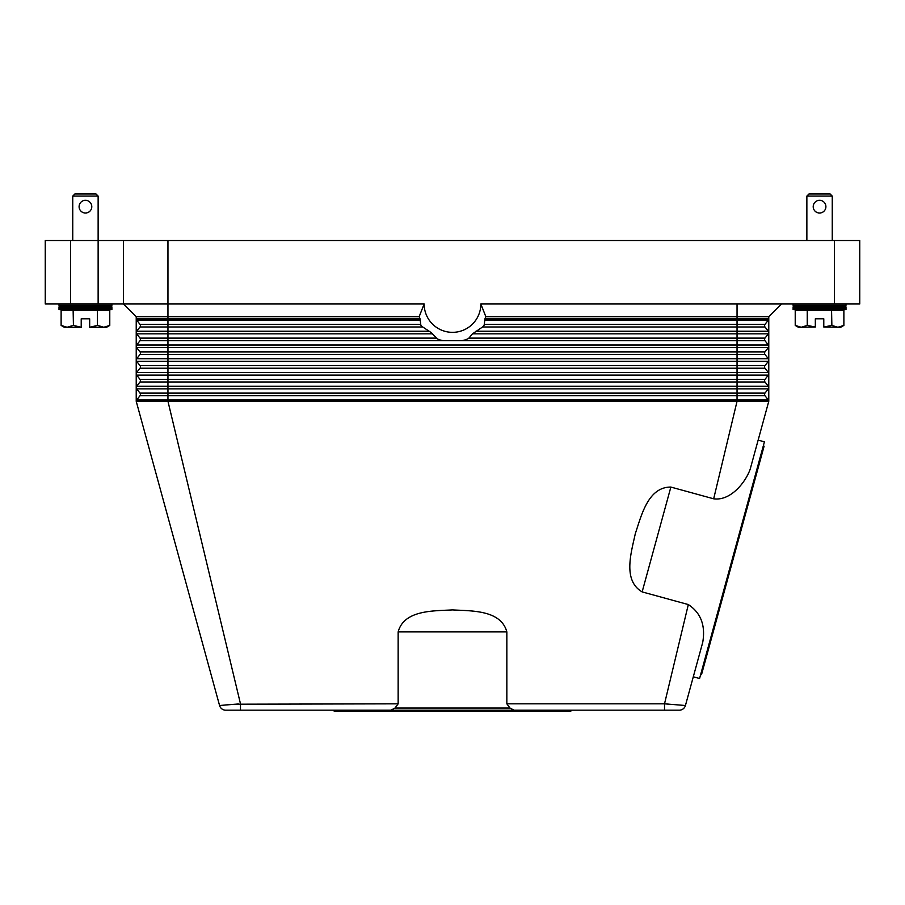 <?xml version="1.0" encoding="UTF-8"?>
<svg xmlns="http://www.w3.org/2000/svg" width="905" height="905" viewBox="0 0 905 905"><rect width="100%" height="100%" fill="white"/><g stroke="black" fill="none" stroke-linecap="round" stroke-linejoin="round"><path stroke-width="1.36" d="M768.334 388.856A2.115 2.115 0 0 0 768.775 387.555L768.775 401.3A2.115 2.115 0 0 0 768.334 399.999L764.997 395.734A2.115 2.115 0 0 1 764.997 393.121L768.334 388.856L737.043 388.856L737.043 386.254L167.957 386.254L167.957 381.978L140.004 381.978A2.115 2.115 0 0 0 140.004 379.376L136.666 375.1A2.115 2.115 0 0 1 136.225 373.799L136.225 316.682L123.521 303.99L167.957 303.99L167.957 240.515L123.521 240.515L123.521 303.99L70.635 303.99L70.635 240.515L98.136 240.515L98.136 196.091L72.751 196.091L72.751 240.515M224.926 705.006L235.424 704.203L219.564 705.504L136.225 401.3A2.115 2.115 0 0 1 136.666 399.999L140.004 395.734A2.115 2.115 0 0 0 140.004 393.121L136.666 388.856A2.115 2.115 0 0 1 136.225 387.555L136.225 373.799A2.115 2.115 0 0 1 136.666 372.498L140.004 368.222A2.115 2.115 0 0 0 140.004 365.62L136.666 361.355A2.115 2.115 0 0 1 136.666 358.742L140.004 354.477A2.115 2.115 0 0 0 140.004 351.875L136.666 347.599A2.115 2.115 0 0 1 136.666 344.997L140.004 340.721A2.115 2.115 0 0 0 140.004 338.119L136.666 333.843A2.115 2.115 0 0 1 136.666 331.241L140.004 326.977A2.115 2.115 0 0 0 140.004 324.363L136.666 320.099A2.115 2.115 0 0 1 136.225 318.798A2.115 2.115 0 0 0 136.666 320.099L167.957 320.099L167.957 318.798L136.225 318.798M225.684 710.176A6.346 6.346 0 0 1 221.838 708.875A6.346 6.346 0 0 0 225.684 710.176A6.346 6.346 0 0 1 221.838 708.875A6.346 6.346 0 0 0 225.684 710.176L240.481 710.176L240.481 703.83L167.957 401.3L136.225 401.3L136.225 387.555A2.115 2.115 0 0 1 136.666 386.254L140.004 381.978M768.775 316.682L768.775 387.555A2.115 2.115 0 0 0 768.334 386.254L764.997 381.978A2.115 2.115 0 0 1 764.997 379.376L768.334 375.1A2.115 2.115 0 0 0 768.334 372.498L764.997 368.222A2.115 2.115 0 0 1 764.997 365.62L768.334 361.355A2.115 2.115 0 0 0 768.334 358.742L764.997 354.477A2.115 2.115 0 0 1 764.997 351.875L768.334 347.599A2.115 2.115 0 0 0 768.334 344.997L764.997 340.721A2.115 2.115 0 0 1 764.997 338.119L768.334 333.843A2.115 2.115 0 0 0 768.334 331.241L764.997 326.977A2.115 2.115 0 0 1 764.997 324.363L768.334 320.099A2.115 2.115 0 0 0 768.775 318.798L484.956 318.798A35.68 35.68 0 0 0 485.838 316.682L768.775 316.682L781.479 303.99M768.775 387.555A2.115 2.115 0 0 0 768.334 386.254L737.043 386.254L737.043 340.721L443.348 340.721L440 339.952A38.078 38.078 0 0 1 437.262 338.889L431.119 332.542L421.572 326.207A38.078 38.078 0 0 1 420.836 325.133L420.044 318.798A35.68 35.68 0 0 1 419.162 316.682L424.151 303.99L167.957 303.99L167.957 316.682L419.162 316.682M483.802 325.676L483.428 326.207A38.078 38.078 0 0 0 484.164 325.133L484.956 318.798M424.151 303.99A28.349 28.349 0 0 0 452.5 332.339A28.349 28.349 0 0 0 480.849 303.99L485.838 316.682M461.652 340.721L465 339.952A38.078 38.078 0 0 0 467.738 338.889L468.881 338.119L737.043 338.119L737.043 333.843L472.489 333.843L468.881 338.119M472.489 333.843L482.58 326.977L737.043 326.977L737.043 324.363L484.401 324.363M483.428 326.207L482.58 326.977M480.849 303.99L859.75 303.99L859.75 240.515L834.365 240.515L834.365 303.99M764.997 340.721L737.043 340.721L737.043 338.119L764.997 338.119L768.334 333.843L737.043 333.843L737.043 331.241L475.917 331.241M764.997 381.978L167.957 381.978L167.957 379.376L140.004 379.376L136.666 375.1A2.115 2.115 0 0 1 136.666 372.498L167.957 372.498L167.957 368.222L140.004 368.222M768.775 373.799A2.115 2.115 0 0 0 768.334 372.498L167.957 372.498L167.957 379.376L764.997 379.376L768.334 375.1L136.666 375.1M768.334 399.999L737.043 399.999L737.043 401.3L768.775 401.3L758.152 440.113L764.42 441.832L699.576 678.512L693.298 676.793L685.436 705.504L664.519 703.83L688.32 604.563L642.143 591.904C622.346 580.331 631.418 551.971 635.299 533.678C641.283 515.963 647.923 486.935 670.865 487.071L713.672 498.802L737.043 401.3L167.957 401.3L167.957 393.121L140.004 393.121L136.666 388.856L167.957 388.856L167.957 386.254L136.666 386.254A2.115 2.115 0 0 0 136.225 387.555M394.999 708.061L398.155 703.83L398.155 631.905C404.083 609.744 433.834 610.999 452.5 609.913C471.166 610.999 500.918 609.744 506.845 631.905L506.845 703.83L510.001 708.061L394.999 708.061L390.892 710.187L514.085 710.187L510.001 708.061M506.845 703.83L664.519 703.83L664.519 710.176L679.316 710.176A6.346 6.346 0 0 0 683.162 708.875A6.346 6.346 0 0 1 679.316 710.176A6.346 6.346 0 0 0 683.162 708.875A6.346 6.346 0 0 1 679.316 710.176M713.672 498.802C730.324 501.166 745.335 482.795 750.177 469.22L768.775 401.3M689.746 689.768L702.733 642.358C705.64 625.423 700.843 612.832 688.32 604.563M514.108 710.176L664.519 710.176M240.481 710.176L390.892 710.176M570.976 710.176L570.976 711.025L334.024 711.025L334.024 710.176M235.956 704.169L238.4 703.988M666.94 704.011L668.976 704.158M398.155 703.83L235.424 704.203M221.838 708.875A6.346 6.346 0 0 1 219.564 705.504A6.346 6.346 0 0 0 221.838 708.875A6.346 6.346 0 0 1 219.564 705.504A6.346 6.346 0 0 0 221.838 708.875M763.3 445.905L764.114 446.131L732.812 560.399L701.511 674.655L700.696 674.429M685.436 705.504A6.346 6.346 0 0 1 683.162 708.875A6.346 6.346 0 0 0 685.436 705.504A6.346 6.346 0 0 1 683.162 708.875A6.346 6.346 0 0 0 685.436 705.504M136.225 316.682L167.957 316.682L167.957 318.798L420.044 318.798M70.635 240.515L45.25 240.515L45.25 303.99L70.635 303.99M123.521 240.515L98.136 240.515L98.136 303.99M167.957 240.515L834.365 240.515M845.994 303.99L845.994 305.358L832.249 306.105L845.994 306.863L845.994 309.578L793.108 309.578L793.108 306.863L806.864 306.105L793.108 305.358L793.108 303.99M845.994 306.863L793.108 306.863M832.249 306.105L806.864 306.105M845.994 309.578L832.249 310.336M806.864 310.336L793.108 309.578M845.994 305.358L793.108 305.358M795.224 310.336L795.224 325.427L801.23 327.259L798.402 327.259L795.224 325.427L795.224 310.336L807.237 310.336L807.237 325.427L815.326 327.01L815.326 318.798L823.788 318.798L823.788 327.01L831.865 325.427L837.872 327.259L843.879 325.427L840.711 327.259L823.788 327.01M807.543 325.427L807.237 310.336M807.543 310.336L831.571 310.336L831.571 325.427M831.865 325.427L831.571 310.336M831.865 310.336L843.879 310.336L843.879 325.427L843.879 310.336M815.326 327.01L801.23 327.259L807.237 325.427M806.864 240.515L806.864 196.091L808.98 193.975L830.134 193.975L832.249 196.091L832.249 240.515M832.249 196.091L806.864 196.091M819.557 213.014A6.346 6.346 0 0 1 813.21 206.668A6.346 6.346 0 0 1 819.557 200.322A6.346 6.346 0 0 1 825.903 206.668A6.346 6.346 0 0 1 819.557 213.014M845.994 308.22L793.108 308.22M59.006 303.99L59.006 305.358L72.751 306.105L59.006 306.863L59.006 309.578L72.751 310.336M98.136 310.336L111.892 309.578L111.892 306.863L98.136 306.105L111.892 305.358L111.892 303.99M61.121 310.336L61.121 325.427L61.121 310.336L73.135 310.336L73.429 325.427L73.135 310.336M73.429 310.336L97.457 310.336L97.457 325.427L97.457 310.336M97.763 310.336L109.777 310.336L109.777 325.427L109.777 310.336M97.763 325.427L103.77 327.259L106.598 327.259L109.777 325.427L103.77 327.259L89.674 327.259L97.457 325.427M73.429 325.427L81.212 327.259L67.128 327.259L61.121 325.427L64.289 327.259L67.128 327.259L73.135 325.427M81.212 327.01L81.212 318.798L89.674 318.798L89.674 327.01M111.892 305.358L59.006 305.358M98.136 196.091L96.02 193.975L74.866 193.975L72.751 196.091M85.443 200.322A6.346 6.346 0 0 1 91.79 206.668A6.346 6.346 0 0 1 85.443 213.014A6.346 6.346 0 0 1 79.097 206.668A6.346 6.346 0 0 1 85.443 200.322M98.136 306.105L72.751 306.105M111.892 309.578L59.006 309.578M111.892 306.863L59.006 306.863M111.892 308.22L59.006 308.22M737.043 388.856L167.957 388.856L167.957 393.121L737.043 393.121L737.043 388.856M768.775 346.298A2.115 2.115 0 0 0 768.334 344.997L167.957 344.997L167.957 333.843L136.666 333.843A2.115 2.115 0 0 1 136.666 331.241L167.957 331.241L167.957 326.977L140.004 326.977M422.42 326.977L167.957 326.977L167.957 324.363L140.004 324.363M420.599 324.363L167.957 324.363L167.957 320.099L420.373 320.099M429.083 331.241L167.957 331.241L167.957 333.843L432.511 333.843M737.043 303.99L737.043 320.099L484.627 320.099M764.997 324.363L737.043 324.363L737.043 320.099L768.334 320.099M768.775 332.542A2.115 2.115 0 0 0 768.334 331.241L737.043 331.241L737.043 326.977L764.997 326.977M136.225 346.298A2.115 2.115 0 0 1 136.666 344.997L167.957 344.997L167.957 347.599L136.666 347.599A2.115 2.115 0 0 1 136.225 346.298M436.12 338.119L140.004 338.119M443.348 340.721L140.004 340.721M764.997 368.222L167.957 368.222L167.957 361.355L136.666 361.355A2.115 2.115 0 0 1 136.666 358.742L167.957 358.742L167.957 354.477L140.004 354.477M764.997 354.477L167.957 354.477L167.957 351.875L140.004 351.875M764.997 351.875L167.957 351.875L167.957 347.599L768.334 347.599M768.775 360.054A2.115 2.115 0 0 0 768.334 358.742L167.957 358.742L167.957 361.355L768.334 361.355M764.997 365.62L140.004 365.62M136.225 401.3A2.115 2.115 0 0 1 136.666 399.999L737.043 399.999L737.043 395.734L140.004 395.734M764.997 395.734L737.043 395.734L737.043 393.121L764.997 393.121M642.143 591.904L670.865 487.071M398.155 631.905L506.845 631.905"/></g></svg>
